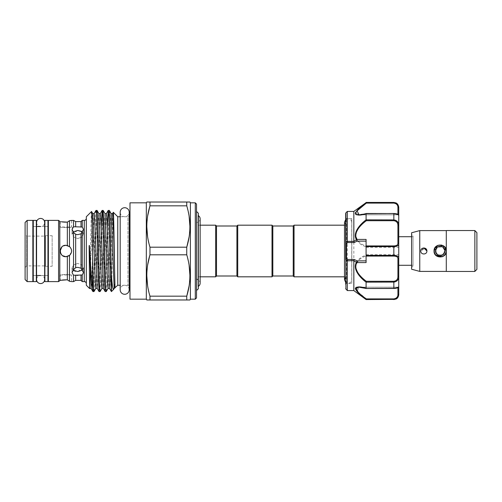 <?xml version="1.0" encoding="UTF-8"?>
<svg xmlns="http://www.w3.org/2000/svg" width="502" height="502" viewBox="0 0 502 502"><rect width="100%" height="100%" fill="white"/><g stroke="black" fill="none" stroke-linecap="round" stroke-linejoin="round"><path stroke-width="0.38" stroke-dasharray="2.51 1.88" d="M36.571 222.474A4.041 4.041 0 0 0 40.612 226.509A4.041 4.041 0 0 0 44.653 222.474L44.653 279.532A4.041 4.041 0 0 0 40.612 275.491A4.041 4.041 0 0 0 36.571 279.532L36.571 222.468M129.196 289.773A4.512 4.512 0 0 0 124.691 285.262A4.512 4.512 0 0 0 120.179 289.773L120.179 212.227A4.512 4.512 0 0 0 124.691 216.738A4.512 4.512 0 0 0 129.196 212.227M47.954 275.491L44.898 275.491L44.898 226.509L44.898 275.491L47.954 275.491L47.954 226.509L44.898 226.509L47.954 226.509L47.954 275.491M44.898 220.391L44.898 281.609M47.954 220.391L47.954 281.609M36.326 275.491L33.264 275.491L33.264 226.509L33.264 275.491L36.326 275.491L36.326 226.509L33.264 226.509L36.326 226.509L36.326 275.491M33.264 220.391L33.264 281.609M36.326 220.391L36.326 281.609M435.253 247.706L434.249 251C433.879 258.643 446.46 258.624 446.083 251L442.444 245.541M476.9 269.367L476.9 232.633M474.861 230.594L474.861 271.406L474.861 230.594M446.291 271.45L446.291 230.55M474.861 271.45L474.861 230.55M423.839 247.938L420.783 251C420.594 254.941 427.083 254.96 426.901 251C427.089 254.947 420.594 254.947 420.783 251C420.594 254.947 427.089 254.947 426.901 251C427.089 247.053 420.594 247.053 420.783 251L425.018 248.176M436.087 251C435.83 256.258 444.502 256.271 444.251 251C444.502 256.271 435.836 256.265 436.087 251C435.83 245.742 444.496 245.729 444.251 251C444.502 245.729 435.83 245.735 436.087 251M437.832 245.34L434.042 251L434.462 253.228M444.483 255.342L445.826 253.341M413.02 235.896L413.02 266.104L413.02 235.896L411.596 234.472L411.596 267.528L411.596 234.472M413.02 266.104L411.596 267.528M411.596 232.777L411.596 269.223M419.76 230.594L419.76 271.406M446.291 271.406L446.291 230.594L446.291 271.406M413.02 265.288L413.02 236.712L413.02 265.288L411.596 265.288M413.02 236.712L411.596 236.712M398.739 236.712L398.739 243.909A0.816 0.634 -0 0 0 397.923 243.275C397.948 244.945 396.586 245.823 393.844 245.93L366.353 245.93C360.681 244.643 357.154 241.117 355.78 235.35C357.167 229.201 360.693 224.319 366.353 220.717L366.09 219.845C360.241 223.741 356.646 228.937 355.297 235.419C356.64 241.518 360.235 245.277 366.09 246.689L366.09 255.311C360.241 256.735 356.646 260.475 355.297 266.537C356.64 273.063 360.235 278.271 366.09 282.155L366.09 288.261L361.528 287.188M345.683 281.735L345.683 217.736L345.683 284.264L346.499 283.448L346.499 218.552L346.499 283.448L351.802 283.448L351.802 218.552L351.802 283.448M398.739 254.395L398.739 247.329L398.739 254.395M366.09 247.605L366.09 254.671L366.09 247.605M395.639 299.01L398.739 294.09L398.739 286.485A0.816 0.809 0 0 1 397.923 287.295C397.948 287.784 396.586 288.167 393.844 288.455C396.586 288.167 397.948 287.784 397.923 287.295L397.923 287.295A0.816 0.809 180 0 0 398.739 286.485L398.739 276.458L397.923 276.37C397.948 279.212 396.586 280.85 393.844 281.283L366.353 281.283C360.681 277.681 357.154 272.787 355.78 266.587C357.167 260.871 360.693 257.363 366.353 256.07L366.09 255.311M366.353 288.455L393.844 288.455L366.353 288.455L358.974 287.188L366.09 288.261M347.315 290.589L347.315 211.411M353.841 211.411L353.841 290.589M355.297 213.438L355.717 214.379M356.389 214.768L366.09 213.739L366.09 219.845M356.407 287.226L355.598 287.74M362.569 296.619L366.09 299.568M351.802 280.223L351.726 221.777L351.726 280.223L350.892 282.093L349.248 283.191L347.202 283.247L345.683 282.419M351.802 221.777L350.98 220.02L349.317 218.834L347.34 218.721L345.683 219.581M345.966 260.877L345.966 225.185L345.966 260.877M293.231 226L293.231 276M294.053 225.185L294.053 276.815M237.728 276.815L237.728 225.185M236.906 276L236.906 226M272.009 276.815L272.009 225.185M272.824 276L272.824 226M198.34 276.815L200.135 276.815L200.135 225.185L198.34 225.185L198.34 276.815L198.34 225.185M198.34 222.838L198.34 279.162L198.34 222.838L196.52 222.838L196.52 279.162L196.52 222.838M198.34 279.162L196.52 279.162M198.34 286.51L198.34 215.49L198.34 286.51L198.008 286.51L198.008 215.49L198.008 286.51A3.633 3.633 0 0 0 198.34 286.335M200.135 283.203A3.633 3.633 0 0 0 196.52 279.57L196.52 222.43L196.52 279.57M198.34 215.49L198.008 215.49A3.633 3.633 0 0 1 198.34 215.665M200.135 218.797A3.633 3.633 0 0 1 196.52 222.43M196.52 290.526L196.52 211.43L196.539 290.551M65.913 256.717C58.552 257.074 58.533 244.938 65.913 245.283C73.286 244.932 73.286 257.068 65.913 256.717C58.552 257.074 58.533 244.938 65.913 245.283L69.464 246.52C72.319 249.507 72.319 252.493 69.464 255.48L69.464 281.283L71.629 281.609L71.629 275.014L65.913 274.324L71.629 275.014L60.202 275.014L65.913 274.324L60.202 275.014L60.202 280.386M196.52 297.937L196.52 204.063M195.297 202.839L195.297 299.161M86.325 218.351L86.325 283.649L86.325 218.351M75.664 221.614L75.664 226.804L82.24 226.998L83.464 229.358L81.017 233.8L77.754 234.66L75.664 234.327L73.543 232.263L73.543 269.737L75.664 267.673L77.754 267.34L81.017 268.2L83.464 272.642L82.24 275.002L77.754 275.422M82.397 270.164L83.464 267.98L81.788 264.88L77.754 263.45L81.795 264.88L83.464 267.98L77.754 271.532L75.564 271.293M81.788 231.403L83.464 234.02L81.788 237.12L77.754 238.55L81.788 237.12L83.464 234.02L82.397 231.836M69.464 255.48L66.559 256.679M69.696 255.286L71.629 251.013M71.378 249.325L69.728 246.739M65.913 279.827L67.343 279.859L67.343 256.535M60.202 221.614L60.202 226.986C59.845 227.739 71.981 227.739 71.629 226.986C71.987 227.732 59.851 227.739 60.202 226.986L71.629 226.986L71.629 220.391L69.464 220.717L69.464 246.52M190.402 299.161L190.402 202.839M146.791 299.976L149.972 299.976L149.972 296.167L186.75 296.167L186.75 299.976L189.925 299.976M186.75 254.809L149.972 254.809L149.972 247.191L186.75 247.191L186.75 254.809L189.091 265.106M189.925 275.491L189.072 286.002M189.925 202.024L186.75 202.024L186.75 205.833L189.11 216.23M189.925 226.509L189.072 237.026M146.32 299.161L146.32 202.839M186.75 205.833L149.972 205.833L149.972 202.024L146.791 202.024M149.972 247.191L147.607 236.793M146.791 226.509L147.644 215.998M149.972 296.167L147.607 285.77M146.791 275.491L147.644 264.974M25.1 267.528L26.731 265.897L45.506 265.897L45.506 236.103L26.731 236.103L26.731 265.897L26.731 236.103L25.1 234.472L25.1 267.528L25.1 234.472M120.179 216.738L127.954 216.738L127.954 285.262L127.954 216.738A2.039 2.039 0 0 0 129.196 216.312L129.196 285.688A2.039 2.039 0 0 0 127.954 285.262L120.179 285.262M129.993 214.693L129.993 287.307L129.993 214.693M45.506 266.305L45.506 235.695L45.506 266.305L52.145 266.305L52.145 235.695L52.145 266.305M45.506 235.695L52.145 235.695M45.506 236.103L45.506 265.897M25.1 222.43L25.1 279.57M27.139 220.391L27.139 281.609M32.856 220.391L32.856 281.609M48.361 226.509L48.361 275.491L48.361 226.509M44.653 275.491L40.612 275.491M32.856 226.509L32.856 275.491L32.856 226.509M44.653 226.509L40.612 226.509M58.571 220.391L58.571 281.609M48.361 220.391L48.361 281.609M59.794 221.614L59.794 280.386M60.648 280.304L61.871 280.11M62.417 221.966L61.037 221.765M67.343 222.141L67.343 245.465M76.649 275.36L73.543 275.209L73.543 281.609M73.543 220.391L73.543 226.791M73.543 232.263L72.037 229.358L72.426 227.933M73.543 275.209L72.037 272.642L73.543 269.737M82.24 275.002L82.24 281.609M82.24 231.999L82.24 270.001M82.24 220.391L82.24 226.998M93.987 291.568C94.326 291.022 94.671 284.257 95.01 271.287C95.681 245.999 96.378 209.045 97.049 210.432M96.001 210.432C95.33 209.045 94.633 245.999 93.962 271.287C93.623 284.257 93.284 291.022 92.939 291.568M111.306 291.568L111.444 291.129L111.444 291.568M106.229 291.568C106.907 292.955 107.597 256.001 108.275 230.713L109.292 210.432M107.302 227.814L106.204 271.287L105.188 291.568M100.111 291.568L101.128 271.287C101.806 245.999 102.496 209.045 103.174 210.432M101.178 227.814L100.086 271.287L99.063 291.568M117.75 216.738L117.75 285.262M129.993 202.839L129.993 299.161M86.325 216.738L86.325 285.262M91.552 211.511C90.918 209.428 90.272 291.285 89.607 288.55M115.014 287.997L115.014 286.736C114.964 286.611 115.077 283.103 114.613 284.766L114.067 288.092M111.444 291.129C112.059 286.265 112.661 209.372 113.301 212.283M81.017 233.8L81.017 268.2M81.017 274.826L81.017 280.386M75.664 275.196L75.664 280.386M81.017 221.614L81.017 227.174M75.664 234.327L75.664 267.673M186.75 299.976L149.972 299.976M149.972 202.024L186.75 202.024M63.359 245.892L61.871 246.959M60.202 250.787L60.541 252.945M61.784 254.947L62.662 255.7M73.104 231.836L72.037 234.02L73.712 237.12L77.754 238.55L73.712 237.12L72.037 234.02L77.754 230.468M73.712 270.597L72.037 267.98L73.706 264.88L77.754 263.45L73.712 264.88L72.037 267.98L73.104 270.164M198.34 213.243L198.34 288.757M215.684 225.185L215.684 276.815M216.5 226L216.5 276M366.09 202.431L365.795 202.846M362.394 205.525L355.592 212.365M345.683 258.825L345.683 259.434M393.844 202.431L366.09 202.62L366.353 203.103L393.844 203.103C396.586 203.605 397.948 205.036 397.923 207.395L397.923 214.705C397.948 214.216 396.586 213.833 393.844 213.545C396.586 213.833 397.948 214.216 397.923 214.705L397.923 214.404M398.739 294.674L398.739 294.09A0.816 0.515 0 0 1 397.923 294.605C397.948 296.958 396.586 298.389 393.844 298.897L366.353 298.897L357.079 291.147L358.974 287.188C358.547 287.069 362.726 287.351 366.222 288.499M366.353 298.897L366.096 299.368L393.844 299.568M366.09 282.155L393.844 282.086C397.088 281.622 398.726 279.746 398.739 276.458M397.923 287.596L398.739 286.485C398.726 287.357 397.088 287.966 393.844 288.317L366.096 288.317M366.09 246.689L393.844 246.595C397.088 246.513 398.726 245.616 398.739 243.909L398.739 225.542L395.902 220.378M393.844 245.93L393.844 255.405C397.088 255.48 398.726 256.378 398.739 258.091L398.739 243.909M366.09 213.739L393.844 213.683C397.088 214.034 398.726 214.649 398.739 215.515A0.816 0.809 180 0 0 397.923 214.705A0.816 0.809 -0 0 1 398.739 215.515L398.739 215.515C398.532 214.335 396.9 213.664 393.844 213.494L393.844 219.914L366.096 219.914M366.222 213.501L358.961 214.812L397.923 214.812L358.974 214.812L366.353 213.545L358.961 214.812L355.786 213.174M356.282 211.907L356.891 211.078M363.015 205.619L366.353 203.103M398.739 215.515L397.923 214.812L398.739 215.628L398.739 207.326M397.923 207.395A0.816 0.515 -0 0 1 398.739 207.91L395.877 203.09M366.353 220.717L393.844 220.717C396.586 221.144 397.948 222.781 397.923 225.63L397.923 243.275M366.353 256.07L393.844 256.07C396.586 256.171 397.948 257.055 397.923 258.725L397.923 276.37M366.09 239.423L366.09 262.577M366.353 213.545L393.844 213.545L366.096 213.683M366.353 245.93L366.096 246.595M398.739 225.542L397.923 225.63M366.353 281.283L366.096 282.086M398.739 258.091A0.816 0.634 0 0 1 397.923 258.725M444.49 246.664L441.622 245.051M345.922 289.196L345.922 212.804M84.28 220.391L84.28 281.609M112.498 213.632L109.988 283.385L109.442 288.368M106.38 213.632L103.864 283.385L103.318 288.368M100.256 213.632L97.746 283.385L97.193 288.368M94.131 213.632L91.621 283.385L91.075 288.368M114.613 284.766L114.224 288.368M111.162 213.632L110.616 218.615L108.099 288.368M105.037 213.632L104.491 218.615L101.981 288.368M98.919 213.632L98.367 218.615L95.857 288.368M92.795 213.632L92.249 218.615L89.732 288.368M393.844 281.283L393.844 288.455M393.844 256.07L393.844 255.405L366.096 255.405M398.739 286.372L397.923 287.188L359.068 287.188L397.923 287.188L397.923 294.605M393.844 213.545L366.253 213.494M393.844 202.632L393.844 203.103M393.844 219.914L393.844 220.717M393.844 298.897L393.844 299.368M366.09 254.671L398.739 254.671M344.497 279.733L344.497 222.267L345.966 225.185L344.497 225.185M83.464 272.642L83.464 267.98L83.464 272.642M83.464 234.02L83.464 229.358L83.464 234.02M345.683 277.048L344.497 276.815M72.037 229.358L72.037 234.02L72.037 229.358M72.037 272.642L72.037 267.98L72.037 272.642M366.09 247.329L398.739 247.329M351.802 218.552L346.499 218.552L345.683 217.736M398.739 286.485C398.186 287.759 397.59 288.223 393.844 288.506L366.253 288.506"/><path stroke-width="0.75" d="M40.612 218.433A4.041 4.041 0 0 0 36.571 222.474L36.571 279.532A4.041 4.041 0 0 0 40.612 283.567A4.041 4.041 0 0 0 44.653 279.532A4.041 4.041 0 0 1 44.653 279.532L44.653 222.468A4.041 4.041 0 0 0 40.612 218.433M124.691 207.715A4.512 4.512 0 0 0 120.179 212.227L120.179 289.773A4.512 4.512 0 0 0 124.691 294.285A4.512 4.512 0 0 0 129.196 289.773L129.196 212.227A4.512 4.512 0 0 0 124.691 207.715M47.954 281.609L47.954 220.391L44.898 220.391L44.898 281.609L47.954 281.609M36.326 281.609L36.326 220.391L33.264 220.391L33.264 281.609L36.326 281.609M446.083 251A5.917 5.917 0 0 1 440.166 256.917A5.917 5.917 0 0 1 434.249 251A5.917 5.917 0 0 1 440.166 245.083A5.917 5.917 0 0 1 446.083 251M435.472 251A4.694 4.694 0 0 0 440.166 255.694A4.694 4.694 0 0 0 444.86 251A4.694 4.694 0 0 0 440.166 246.306A4.694 4.694 0 0 0 435.472 251M474.861 230.594L476.9 232.633L476.9 269.367L474.861 271.406M446.291 230.55L474.861 230.55L474.861 271.45L446.291 271.45L446.291 230.55M425.018 248.176L426.901 251C427.089 254.941 420.594 254.96 420.783 251C420.594 247.053 427.089 247.053 426.901 251L423.839 247.938M434.462 253.228L435.755 255.242M435.83 255.317L442.394 256.704M442.601 256.616L444.483 255.342M445.826 253.341L446.291 251C446.673 258.894 433.665 258.9 434.042 251C433.665 243.1 446.673 243.106 446.291 251L444.49 246.664M446.291 271.406L419.76 271.406L411.596 269.223L411.596 232.777L419.76 230.594L446.291 230.594M411.596 236.712L398.739 236.712L398.739 258.091A0.816 0.634 180 0 1 397.923 258.725C397.948 257.055 396.586 256.177 393.844 256.07L366.09 256.07L366.09 262.577L356.922 262.577C352.906 269.241 360.706 277.223 366.353 281.283L393.844 281.283C396.586 280.856 397.948 279.219 397.923 276.37L397.923 258.725M411.596 265.288L398.739 265.288L398.739 258.091L398.739 294.09A0.816 0.515 180 0 1 397.923 294.605L397.923 287.596M366.222 288.499L358.961 287.188L355.78 288.706C357.154 291.693 360.681 295.088 366.353 298.897L366.096 299.368C360.229 295.276 356.633 291.675 355.297 288.562C356.652 286.466 360.248 286.366 366.09 288.261L366.09 282.155C360.185 277.775 352.404 269.273 356.445 262.276L353.841 260.764L354.243 259.478L357.091 260.871L356.922 262.577A0.816 0.433 29.9 0 1 356.445 262.276M366.353 288.455L393.844 288.317C397.088 287.966 398.726 287.351 398.739 286.485C398.532 287.665 396.9 288.336 393.844 288.506L393.844 282.086L366.09 282.155M345.683 284.264L345.683 281.735M353.86 260.62L347.315 260.833L345.683 259.434L345.683 213.381L345.683 258.825A0.816 0.489 0 0 1 346.499 258.335L347.823 259.478L354.243 259.478M347.315 260.833L347.315 290.589L345.683 288.619M393.844 299.568L396.134 298.997C396.141 299.048 398.419 298.056 398.739 294.674L398.739 294.09C398.726 297.033 397.088 298.797 393.844 299.368L366.09 299.568L353.841 290.589L353.841 260.764M355.717 214.379L356.389 214.768M361.528 287.188L356.407 287.226M355.598 287.74L359.037 293.62M359.074 293.651L362.569 296.619M366.09 299.568L393.844 299.368L395.639 299.01M353.841 241.236L353.841 211.411L347.315 211.411L347.34 241.38L353.86 241.38L356.445 239.724C352.404 232.727 360.185 224.225 366.09 219.845L366.09 213.739C360.241 215.628 356.646 215.534 355.297 213.45C356.64 210.319 360.235 206.711 366.09 202.62L353.841 211.411M293.231 276L293.231 226L294.053 225.185L294.053 276.815L293.231 276L272.824 276L272.009 276.815L272.009 225.185L237.728 225.185L237.728 276.815L272.009 276.815M216.5 226L236.906 226L236.906 276L216.5 276L216.5 226L215.684 225.185L200.135 225.185L200.135 218.797A3.633 3.633 0 0 0 198.34 215.665M272.009 225.185L272.824 226L272.824 276M216.5 276L215.684 276.815L215.684 225.185M215.684 276.815L200.135 276.815L200.135 283.203L200.135 218.797M198.34 286.335A3.633 3.633 0 0 0 200.135 283.203M196.52 290.539L198.34 288.757L198.34 213.243L196.52 211.43M195.297 299.161L195.297 202.839L196.52 204.063L196.52 297.937L195.297 299.161L190.402 299.161L189.925 299.976L186.75 299.976L186.75 296.167L149.972 296.167L149.972 299.976L186.75 299.976M86.325 283.649A2.039 2.039 0 0 0 84.28 281.609L84.28 220.391A2.039 2.039 0 0 0 86.325 218.351M81.017 274.826L81.017 280.386L75.664 280.386L75.664 275.196L82.24 275.002L83.464 272.642L81.017 268.2L77.754 267.34L75.664 267.673L75.664 234.327L77.754 234.66L81.017 233.8L83.464 229.358L82.24 226.998L75.664 226.804L75.664 221.614L73.543 220.391L71.058 220.491M82.397 231.836L77.754 230.468L81.788 231.403M73.104 270.164L77.754 271.532L82.397 270.164M66.559 256.679L69.464 255.48C72.319 252.493 72.319 249.507 69.464 246.52L65.913 245.283C58.546 244.932 58.539 257.068 65.913 256.717L69.696 255.286M71.629 251.013L71.378 249.325M69.728 246.739L65.913 245.283L63.359 245.892M75.664 280.386L73.543 281.609L71.629 281.609L69.464 281.283L67.343 279.859L69.464 281.283L69.464 255.48M66.81 279.84L60.648 280.304M61.037 221.765L67.343 222.141L69.464 220.717L71.629 220.391M189.091 265.106L189.925 275.491M189.072 286.002L186.75 296.167C190.942 282.45 190.942 268.67 186.75 254.809L186.75 247.191L149.972 247.191L149.972 254.809L186.75 254.809M189.11 216.23L189.925 226.509M189.072 237.026L186.75 247.191C190.942 233.474 190.942 219.688 186.75 205.833L186.75 202.024L149.972 202.024L149.972 205.833L186.75 205.833M195.297 202.839L190.402 202.839L189.925 202.024L186.75 202.024M146.32 202.839L146.32 299.161L129.993 299.161L129.993 202.839L146.32 202.839L146.791 202.024L149.972 202.024M147.607 236.793L146.791 226.509M147.644 215.998L149.803 206.429M147.607 285.77L146.791 275.491M147.644 264.974L149.803 255.405M146.32 299.161L146.791 299.976L149.972 299.976M129.196 212.227L129.196 216.312A2.039 2.039 0 0 0 129.993 214.693M129.196 289.773L129.196 285.688A2.039 2.039 0 0 1 129.993 287.307M27.139 281.609L25.1 279.57L25.1 222.43L27.139 220.391L32.856 220.391L32.856 281.609L27.139 281.609L27.139 220.391M48.361 275.491L47.954 275.491M40.612 275.491L36.326 275.491M33.264 275.491L32.856 275.491M48.361 226.509L47.954 226.509M40.612 226.509L36.326 226.509M33.264 226.509L32.856 226.509M60.202 280.386L58.571 281.609L48.361 281.609L48.361 220.391L58.571 220.391L60.202 221.614M61.871 280.11L63.553 279.921M63.679 279.915L65.913 279.827M69.464 246.52L69.464 220.717L67.343 222.141L64.789 222.154M64.745 222.148L62.417 221.966M72.426 227.933L73.543 226.791L73.543 220.391M75.664 226.804L73.543 226.791L75.664 226.804M84.28 281.609L82.24 281.609L82.24 275.002M84.28 220.391L82.24 220.391L82.24 226.998M92.625 257.783C93.046 276.52 93.548 292.001 93.987 291.568L95.857 288.368L95.311 283.385L92.795 213.632L91.552 211.511L86.325 216.738L86.325 285.262L89.607 288.55L89.143 247.053C89.086 245.622 89.412 244.424 89.456 246.482C90.636 264.196 91.521 282.883 92.625 289.384L92.625 257.783C92.261 234.252 91.916 210.42 91.552 211.511M93.987 291.568L92.908 291.543L91.075 288.368L89.456 246.482M105.188 291.568C104.843 291.022 104.504 284.257 104.165 271.287C103.494 245.999 102.797 209.045 102.126 210.432L103.174 210.432L104.19 230.713C104.868 256.001 105.558 292.955 106.229 291.568L105.15 291.543L103.318 288.368L101.944 288.399L101.429 283.385L98.919 213.632L97.049 210.432L95.97 210.457L94.131 213.632L92.795 213.632M114.067 288.092L113.596 289.416L111.444 291.568L109.442 288.368L106.926 218.615L106.418 213.601L105.037 213.632L103.174 210.432M106.229 291.568L108.099 288.368L107.553 283.385L105.037 213.632M120.179 285.262L117.75 285.262L114.186 288.399L111.162 213.632L109.329 210.457L108.212 210.457L107.302 227.814M97.049 210.432C97.721 209.045 98.417 245.999 99.089 271.287C99.427 284.257 99.772 291.022 100.111 291.568L101.981 288.368M100.111 291.568L99.032 291.543L97.193 288.368L94.683 218.615L94.131 213.632M102.126 210.432L101.178 227.814M111.444 291.568L111.444 275.341C110.76 250.987 110.001 208.7 109.292 210.432M111.306 291.568L110.289 271.287C109.612 245.999 108.921 209.045 108.25 210.432M99.063 291.568L98.041 271.287C97.369 245.999 96.679 209.045 96.001 210.432M120.179 216.738L117.75 216.738L113.301 212.283C113.728 211.317 114.174 247.442 114.613 270.986L115.014 287.997M91.075 288.368L89.607 288.55M114.895 284.301L114.613 284.766M114.613 270.986L113.559 232.3L112.498 213.632L113.301 212.283M117.75 285.262L117.75 216.738M81.017 227.174L81.017 221.614L75.664 221.614M81.017 280.386L82.24 281.609M81.017 268.2L81.017 233.8M82.24 270.001L82.24 231.999M77.754 275.422L76.649 275.36M75.664 267.673L73.543 269.737L73.543 232.263L75.664 234.327M73.543 281.609L73.543 275.209L75.664 275.196M67.343 279.859L67.343 256.535M113.596 289.416C112.881 289.83 112.166 285.136 111.444 275.341M149.972 205.833C145.775 219.55 145.775 233.33 149.972 247.191M149.972 254.809C145.775 268.526 145.775 282.312 149.972 296.167M190.402 202.839L190.402 299.161M92.939 291.568L92.625 289.384M73.543 269.737L72.037 272.642L73.543 275.209M73.543 226.791L72.037 229.358L73.543 232.263M67.343 245.465L67.343 222.141M59.794 280.386L59.794 221.614M58.571 281.609L58.571 220.391M61.871 246.959L60.202 250.787M60.541 252.945L61.784 254.947M62.662 255.7L65.913 256.717M77.754 230.468L73.104 231.836M75.564 271.293L73.712 270.597M365.795 202.846L362.394 205.525M355.592 212.365L355.297 213.438M356.445 239.724A0.816 0.433 150.1 0 1 356.922 239.423L366.09 239.423L366.09 245.93L393.844 245.93C396.586 245.829 397.948 244.945 397.923 243.275L397.923 225.63C397.948 222.788 396.586 221.15 393.844 220.717L366.353 220.717C360.706 224.777 352.906 232.759 356.922 239.423L357.091 241.129L354.243 242.522L353.86 241.38M347.315 211.411L345.922 212.804L345.922 242.441L347.315 241.167M366.353 203.103L366.096 202.632L393.844 202.632C397.088 203.21 398.726 204.967 398.739 207.91A0.816 0.515 180 0 0 397.923 207.395C397.948 205.042 396.586 203.611 393.844 203.103L366.353 203.103L357.079 210.853L359.068 214.812M395.902 220.378L393.844 219.914C397.088 220.378 398.726 222.254 398.739 225.542L398.739 207.326C398.343 203.718 395.952 202.871 395.965 202.915L393.844 202.431L366.09 202.431M366.09 219.845L393.844 219.914L393.844 213.683C397.088 214.034 398.726 214.643 398.739 215.515L398.739 243.909C398.726 245.622 397.088 246.52 393.844 246.595L366.09 246.595L366.09 245.93M394.39 255.418L393.844 255.405C397.088 255.487 398.726 256.384 398.739 258.091M366.09 256.07L366.09 246.595M398.739 265.288L398.739 276.458C398.726 279.746 397.088 281.628 393.844 282.086L393.844 281.283M355.786 213.174L356.282 211.907M356.891 211.078L363.015 205.619M395.877 203.09L393.844 202.431M366.353 298.897L393.844 298.897C396.586 298.395 397.948 296.964 397.923 294.605M354.243 242.522L347.823 242.522L346.499 243.665L346.499 258.335L345.922 259.559L345.922 289.196M356.96 262.27L356.476 262.176L357.091 260.871L366.09 260.871M347.34 260.62L347.823 259.478M366.09 241.129L357.091 241.129L356.476 239.824L356.96 239.73M347.823 242.522L347.34 241.38M345.683 242.566L346.499 243.665A0.816 0.489 -0 0 1 345.683 243.175M398.739 276.458L397.923 276.37M366.096 282.086L366.353 281.283M397.923 243.275A0.816 0.634 -0 0 1 398.739 243.909M397.923 225.63L398.739 225.542M366.353 220.717L366.096 219.914M419.76 271.406L419.76 230.594M441.622 245.051L437.832 245.34M442.444 245.541L435.253 247.706M393.844 299.368L393.844 298.897M393.844 288.455L366.253 288.506M103.318 288.368L100.802 218.615L100.293 213.601L98.919 213.632M89.732 288.368L89.456 287.182M398.739 215.515C398.186 214.241 397.59 213.777 393.844 213.494L366.096 213.683M366.09 255.405L393.844 255.405L393.844 245.93M397.923 214.404L397.923 207.395M393.844 255.405L393.844 256.07M393.844 220.717L393.844 219.914M393.844 203.103L393.844 202.632M366.253 213.494L393.844 213.545M353.841 290.589L347.315 290.589M345.683 219.581L344.497 222.267L344.497 279.733L345.683 282.419M236.906 226L237.728 225.185M272.824 226L293.231 226M344.497 276.815L294.053 276.815M344.497 225.185L294.053 225.185M81.017 221.614L82.24 220.391M108.212 210.457L106.38 213.632M102.088 210.457L100.256 213.632M112.498 213.632L111.162 213.632M109.442 288.368L108.099 288.368M97.193 288.368L95.857 288.368M114.224 288.368L113.684 289.296M236.906 276L237.728 276.815M345.966 276.815L344.497 279.733M345.922 212.804L345.683 213.381M366.222 213.501C362.726 214.649 358.547 214.931 358.974 214.812L358.974 214.812"/></g></svg>
